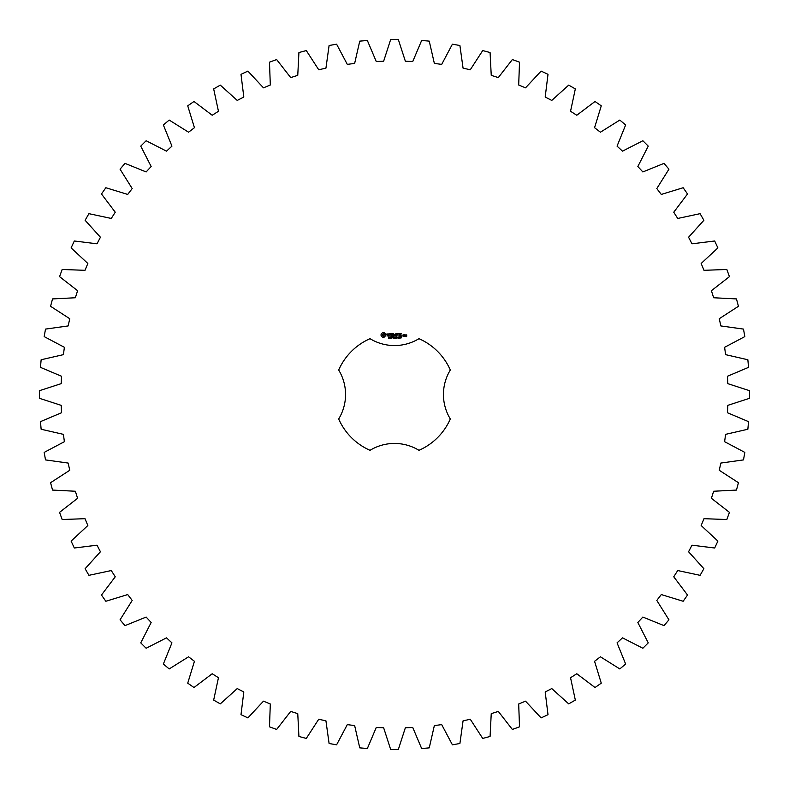 <?xml version="1.0" encoding="UTF-8"?>
<svg xmlns="http://www.w3.org/2000/svg" width="789" height="789" viewBox="0 0 789 789"><rect width="100%" height="100%" fill="white"/><g stroke="black" fill="none" stroke-linecap="round" stroke-linejoin="round"><path stroke-width="1.18" d="M749.55 398.317L749.55 390.683L727.803 383.651L727.478 376.254L748.534 367.349L747.864 359.754L725.584 354.646L724.618 347.308L744.816 336.597L743.494 329.092L720.85 325.936L719.252 318.717L738.435 306.29L736.462 298.923L713.641 297.759L711.412 290.697L729.44 276.643L726.837 269.483L703.995 270.311L701.155 263.477L717.891 247.904L714.676 240.99L691.992 243.811L688.57 237.242L703.887 220.279L700.08 213.671L677.721 218.454L673.747 212.211L687.525 193.976L683.156 187.733L661.3 194.439L656.793 188.571L668.934 169.201L664.032 163.362L642.848 171.943L637.847 166.489L648.252 146.133L642.867 140.748L622.511 151.153L617.057 146.152L625.638 124.968L619.799 120.066L600.429 132.207L594.561 127.7L601.267 105.844L595.024 101.475L576.789 115.253L570.546 111.279L575.329 88.92L568.721 85.113L551.758 100.43L545.189 97.008L548.01 74.324L541.096 71.109L525.523 87.845L518.689 85.005L519.517 62.163L512.357 59.56L498.303 77.588L491.241 75.359L490.077 52.538L482.71 50.565L470.283 69.748L463.064 68.15L459.908 45.506L452.403 44.184L441.692 64.382L434.354 63.416L429.246 41.136L421.651 40.466L412.746 61.522L405.349 61.197L398.317 39.45L390.683 39.45L383.651 61.197L376.254 61.522L367.349 40.466L359.754 41.136L354.646 63.416L347.308 64.382L336.597 44.184L329.092 45.506L325.936 68.15L318.717 69.748L306.29 50.565L298.923 52.538L297.759 75.359L290.697 77.588L276.643 59.56L269.483 62.163L270.311 85.005L263.477 87.845L247.904 71.109L240.99 74.324L243.811 97.008L237.242 100.43L220.279 85.113L213.671 88.92L218.454 111.279L212.211 115.253L193.976 101.475L187.733 105.844L194.439 127.7L188.571 132.207L169.201 120.066L163.362 124.968L171.943 146.152L166.489 151.153L146.133 140.748L140.748 146.133L151.153 166.489L146.152 171.943L124.968 163.362L120.066 169.201L132.207 188.571L127.7 194.439L105.844 187.733L101.475 193.976L115.253 212.211L111.279 218.454L88.92 213.671L85.113 220.279L100.43 237.242L97.008 243.811L74.324 240.99L71.109 247.904L87.845 263.477L85.005 270.311L62.163 269.483L59.56 276.643L77.588 290.697L75.359 297.759L52.538 298.923L50.565 306.29L69.748 318.717L68.15 325.936L45.506 329.092L44.184 336.597L64.382 347.308L63.416 354.646L41.136 359.754L40.466 367.349L61.522 376.254L61.197 383.651L39.45 390.683L39.45 398.317L61.197 405.349L61.522 412.746L40.466 421.651L41.136 429.246L63.416 434.354L64.382 441.692L44.184 452.403L45.506 459.908L68.15 463.064L69.748 470.283L50.565 482.71L52.538 490.077L75.359 491.241L77.588 498.303L59.56 512.357L62.163 519.517L85.005 518.689L87.845 525.523L71.109 541.096L74.324 548.01L97.008 545.189L100.43 551.758L85.113 568.721L88.92 575.329L111.279 570.546L115.253 576.789L101.475 595.024L105.844 601.267L127.7 594.561L132.207 600.429L120.066 619.799L124.968 625.638L146.152 617.057L151.153 622.511L140.748 642.867L146.133 648.252L166.489 637.847L171.943 642.848L163.362 664.032L169.201 668.934L188.571 656.793L194.439 661.3L187.733 683.156L193.976 687.525L212.211 673.747L218.454 677.721L213.671 700.08L220.279 703.887L237.242 688.57L243.811 691.992L240.99 714.676L247.904 717.891L263.477 701.155L270.311 703.995L269.483 726.837L276.643 729.44L290.697 711.412L297.759 713.641L298.923 736.462L306.29 738.435L318.717 719.252L325.936 720.85L329.092 743.494L336.597 744.816L347.308 724.618L354.646 725.584L359.754 747.864L367.349 748.534L376.254 727.478L383.651 727.803L390.683 749.55L398.317 749.55L405.349 727.803L412.746 727.478L421.651 748.534L429.246 747.864L434.354 725.584L441.692 724.618L452.403 744.816L459.908 743.494L463.064 720.85L470.283 719.252L482.71 738.435L490.077 736.462L491.241 713.641L498.303 711.412L512.357 729.44L519.517 726.837L518.689 703.995L525.523 701.155L541.096 717.891L548.01 714.676L545.189 691.992L551.758 688.57L568.721 703.887L575.329 700.08L570.546 677.721L576.789 673.747L595.024 687.525L601.267 683.156L594.561 661.3L600.429 656.793L619.799 668.934L625.638 664.032L617.057 642.848L622.511 637.847L642.867 648.252L648.252 642.867L637.847 622.511L642.848 617.057L664.032 625.638L668.934 619.799L656.793 600.429L661.3 594.561L683.156 601.267L687.525 595.024L673.747 576.789L677.721 570.546L700.08 575.329L703.887 568.721L688.57 551.758L691.992 545.189L714.676 548.01L717.891 541.096L701.155 525.523L703.995 518.689L726.837 519.517L729.44 512.357L711.412 498.303L713.641 491.241L736.462 490.077L738.435 482.71L719.252 470.283L720.85 463.064L743.494 459.908L744.816 452.403L724.618 441.692L725.584 434.354L747.864 429.246L748.534 421.651L727.478 412.746L727.803 405.349L749.55 398.317M370.031 338.688A60.94 60.94 0 0 0 338.688 370.031A47.024 47.024 0 0 1 338.688 418.969A60.94 60.94 0 0 0 370.031 450.312A47.024 47.024 0 0 1 418.969 450.312A60.94 60.94 0 0 0 450.312 418.969A47.024 47.024 0 0 1 450.312 370.031A60.94 60.94 0 0 0 418.969 338.688A47.024 47.024 0 0 1 370.031 338.688M382.458 332.721L381.077 334.102L381.077 335.789L382.458 337.169L384.154 337.169L385.525 335.789L385.525 334.102L384.154 332.721L382.458 332.721M389.371 337.702L388.513 338.175L389.273 337.919L388.652 337.11L389.371 337.702M390.456 337.228L389.697 338.244L389.697 337.041L390.456 337.228M391.62 337.041L391.62 338.244L390.851 337.159L390.703 338.244L390.703 337.041L391.472 338.017L391.62 337.041M392.409 337.643L391.896 337.791L392.409 337.643M393.701 337.633L393.257 338.264L392.626 337.643L393.257 337.011L393.701 337.307L392.912 337.278L392.912 337.998L393.701 337.633M386.807 333.994L386.807 334.763L388.454 335.345L386.935 335.956L388.75 335.917L388.75 335.138L387.093 334.556L388.622 333.944L386.807 333.994M389.145 333.925L389.874 333.925L390.022 336.262L390.17 333.925L391.038 333.777L389.145 333.925M391.571 333.629L391.433 336.124L393.03 336.262L391.719 335.976L391.719 335.088L392.892 334.95L391.719 334.802L391.719 333.925L393.178 333.777L391.571 333.629M395.22 337.041L395.072 338.244L394.638 337.238L394.204 338.244L393.889 337.041L394.313 338.037L394.717 337.041L394.973 338.047L395.22 337.041M396.542 337.041L396.542 338.244L396.384 337.653L395.614 338.244L395.614 337.041L396.542 337.041M397.331 337.643L396.828 337.791L397.331 337.643M398.297 337.169L397.981 338.264L397.666 337.169L398.297 337.169M399.461 338.106L398.642 338.244L399.244 337.347L398.672 337.09L399.402 337.347L398.81 338.106L399.461 338.106M400.496 337.672L399.717 337.978L400.003 337.061L400.496 337.672M401.571 337.041L400.851 338.244L401.433 337.179L400.743 337.041L401.571 337.041M395.812 333.708L394.894 335.246L393.711 333.777L393.859 336.262L393.997 334.319L394.894 335.68L395.792 334.309L396.078 336.114L395.812 333.708M398.287 333.629L396.689 333.777L396.828 336.262L396.975 335.098L398.149 334.95L396.975 334.802L396.975 333.925L398.287 333.629M399.037 333.629L399.037 336.262L399.037 333.629M401.414 333.629L399.816 333.777L399.964 336.262L401.571 336.124L400.112 335.976L400.112 335.088L401.276 334.95L400.112 334.802L400.112 333.925L401.414 333.629M404.067 336.124L404.067 334.94L403.061 334.802L402.913 336.124L404.067 336.124M404.471 334.802L404.471 336.262L405.477 335.118L404.471 334.802M405.763 334.802L406.473 336.38L405.615 336.528L406.621 336.666L406.769 334.94L405.763 334.802M383.306 333.767L384.48 334.95L383.306 336.124L382.132 334.95L383.306 333.767M398.189 338.008L397.863 337.179L398.189 338.008M400.368 337.86L399.845 337.672L400.368 337.86M403.209 335.088L403.771 335.976L403.209 335.088M405.911 335.088L406.473 335.512L405.911 335.088"/></g></svg>
